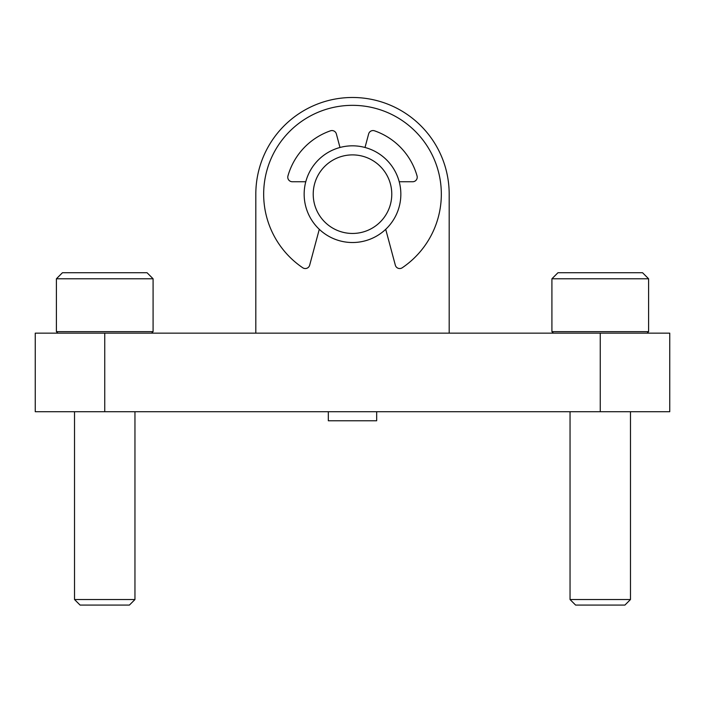 <?xml version="1.0" encoding="UTF-8"?>
<svg xmlns="http://www.w3.org/2000/svg" width="705" height="705" viewBox="0 0 705 705"><rect width="100%" height="100%" fill="white"/><g stroke="black" fill="none" stroke-linecap="round" stroke-linejoin="round"><path stroke-width="1.06" d="M35.25 333.157L669.75 333.157L669.75 411.72L35.25 411.72L35.25 333.157M449.182 194.175L449.182 333.157L449.182 194.175A96.682 96.682 0 0 0 352.5 97.484A96.682 96.682 0 0 0 255.818 194.175L255.818 333.157M305.785 181.74A48.345 48.345 0 0 1 340.171 147.433A4.53 4.53 0 0 1 339.651 146.217L336.356 133.924A4.53 4.53 0 0 0 330.486 130.813A67.072 67.072 0 0 0 287.94 175.977A4.53 4.53 0 0 0 292.302 181.74L305.785 181.74M364.829 147.433A48.345 48.345 0 0 1 399.215 181.74L412.698 181.74A4.53 4.53 0 0 0 417.06 175.977A67.072 67.072 0 0 0 374.514 130.813A4.53 4.53 0 0 0 368.644 133.924L365.349 146.217A4.53 4.53 0 0 1 364.829 147.433M385.714 229.301A48.345 48.345 0 0 1 319.286 229.301L309.671 265.186A4.53 4.53 0 0 1 302.753 267.768A88.83 88.83 0 0 1 285.816 135.483A88.83 88.83 0 0 1 419.184 135.483A88.83 88.83 0 0 1 402.247 267.768A4.53 4.53 0 0 1 395.329 265.186L385.714 229.301M391.777 194.175A39.277 39.277 0 0 1 332.857 228.191A39.277 39.277 0 0 1 332.857 160.158A39.277 39.277 0 0 1 391.777 194.175M400.845 194.175A48.345 48.345 0 0 1 328.327 236.043A48.345 48.345 0 0 1 328.327 152.306A48.345 48.345 0 0 1 400.845 194.175M648.6 278.775L642.555 272.729L557.955 272.729L551.918 278.775L551.918 331.65L648.6 331.65L648.6 278.775L551.918 278.775M630.473 411.72L630.473 599.532L570.045 599.532L570.045 411.72M630.473 599.532L624.912 605.084L575.606 605.084L570.045 599.532M153.082 278.775L147.045 272.729L62.445 272.729L56.4 278.775L56.4 331.65L153.082 331.65L153.082 278.775L56.4 278.775M134.955 411.72L134.955 599.532L74.527 599.532L74.527 411.72M134.955 599.532L129.394 605.084L80.088 605.084L74.527 599.532M376.673 411.72L376.673 420.779L328.327 420.779L328.327 411.72M104.745 333.157L104.745 411.72M600.255 333.157L600.255 411.72M669.75 333.157L669.75 411.72M647.093 333.157L648.6 331.65M553.425 333.157L551.918 331.65M151.575 333.157L153.082 331.65M57.907 333.157L56.4 331.65"/></g></svg>
